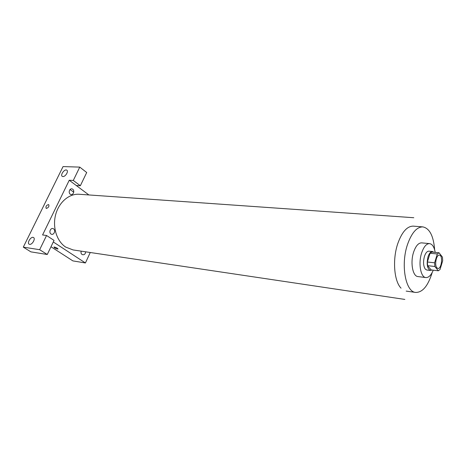 <?xml version="1.0" encoding="UTF-8"?>
<svg xmlns="http://www.w3.org/2000/svg" width="466" height="466" viewBox="0 0 466 466"><rect width="100%" height="100%" fill="white"/><g stroke="black" fill="none" stroke-linecap="round" stroke-linejoin="round"><path stroke-width="0.7" d="M436.852 267.787C434.277 265.043 436.403 254.448 439.386 255.112C443.149 255.199 441.622 269.185 437.923 268.451L436.852 267.787M440.032 269.517L442.683 260.791L442.473 257.15L439.042 252.764L437.318 253.976L434.609 262.801L434.836 266.494L438.325 270.781L440.032 269.517M437.318 253.976L430.083 253.236L427.369 261.997L434.609 262.801M434.836 266.494L427.602 265.667L431.132 269.936L438.325 270.781M427.602 265.667L427.369 261.997M430.083 253.236L431.825 252.036L439.042 252.764M433.823 252.24L432.46 251.529C430.689 251.524 429.215 253.265 428.033 256.754C426.413 264.175 427.194 268.742 430.386 270.455L431.918 270.03M430.386 270.455L426.821 270.035L425.277 269.103C423.326 266.063 423.046 261.816 424.45 256.376C425.633 252.898 427.112 251.162 428.889 251.168L432.46 251.529M435.186 252.374C434.23 247.021 432.366 244.097 429.588 243.607C426.413 243.601 423.763 246.712 421.637 252.939C418.153 263.342 420.658 277.392 425.872 277.567C428.697 277.695 431.155 275.231 433.246 270.187M429.588 243.607L421.637 242.868C418.427 242.856 415.759 245.937 413.622 252.112C410.127 262.44 412.678 276.385 417.944 276.571L425.872 277.567M434.662 249.927C433.566 236.029 429.635 228.346 422.866 226.89C416.744 226.901 411.606 232.831 407.441 244.691C400.544 264.828 405.566 292.031 415.695 292.438C422.615 292.479 428.114 285.833 432.192 272.494M404.849 299.422L73.11 249.945L65.683 247.073C56.823 241.33 52.326 227.292 55.617 214.774C58.838 202.238 69.184 193.495 79.203 194.27L413.791 217.727M81.241 251.157C79.773 255.397 85.645 256.236 85.528 251.797M42.575 234.957L69.248 180.243L73.284 180.453L79.762 167.113L63.056 166.578L23.3 247.137L39.662 249.694L46.559 235.493L42.575 234.957M53.293 241.965L85.418 262.964L90.253 252.502M88.884 194.951L69.248 180.243M70.279 194.223C67.733 192.394 70.197 187.32 72.702 189.219C75.218 191.048 72.789 196.087 70.279 194.223M51.021 234.019C48.359 232.295 50.916 227.035 53.532 228.835C56.159 230.559 53.642 235.784 51.021 234.019M46.443 208.442L46.163 208.36C45.575 206.374 46.408 205.11 48.668 204.586C49.344 206.269 48.604 207.556 46.443 208.442C48.604 207.556 49.344 206.269 48.668 204.586C46.408 205.11 45.575 206.374 46.163 208.36M62.927 176.544L62.357 176.398C59.893 175.286 64.477 168.733 66.731 170.142C68.904 171.069 65.479 176.841 62.927 176.544M29.614 244.353L29.23 244.231C26.603 243.141 31.024 236.093 33.447 237.503C35.859 238.458 32.236 244.941 29.614 244.353M46.559 235.493L54.044 240.404L47.264 254.5L30.873 251.856L23.3 247.137M47.264 254.5L39.662 249.694M76.296 185.526L80.338 185.759L86.711 172.513L79.762 167.113M80.338 185.759L73.284 180.453M73.762 192.237L70.034 189.487M50.986 246.759L72.9 260.902L85.418 262.964M54.4 247.044C56.514 247.667 57.708 248.331 57.976 249.042C56.042 248.768 54.697 248.11 53.945 247.067L54.4 247.044M53.951 247.067C54.697 248.104 56.042 248.762 57.976 249.042L58.017 248.995M401.051 288.169C394.073 281.219 392.337 259.574 397.725 243.753C401.849 232.15 406.975 226.272 413.103 226.126M406.177 291.099L415.695 292.438M413.284 226.138L422.866 226.89"/></g></svg>

